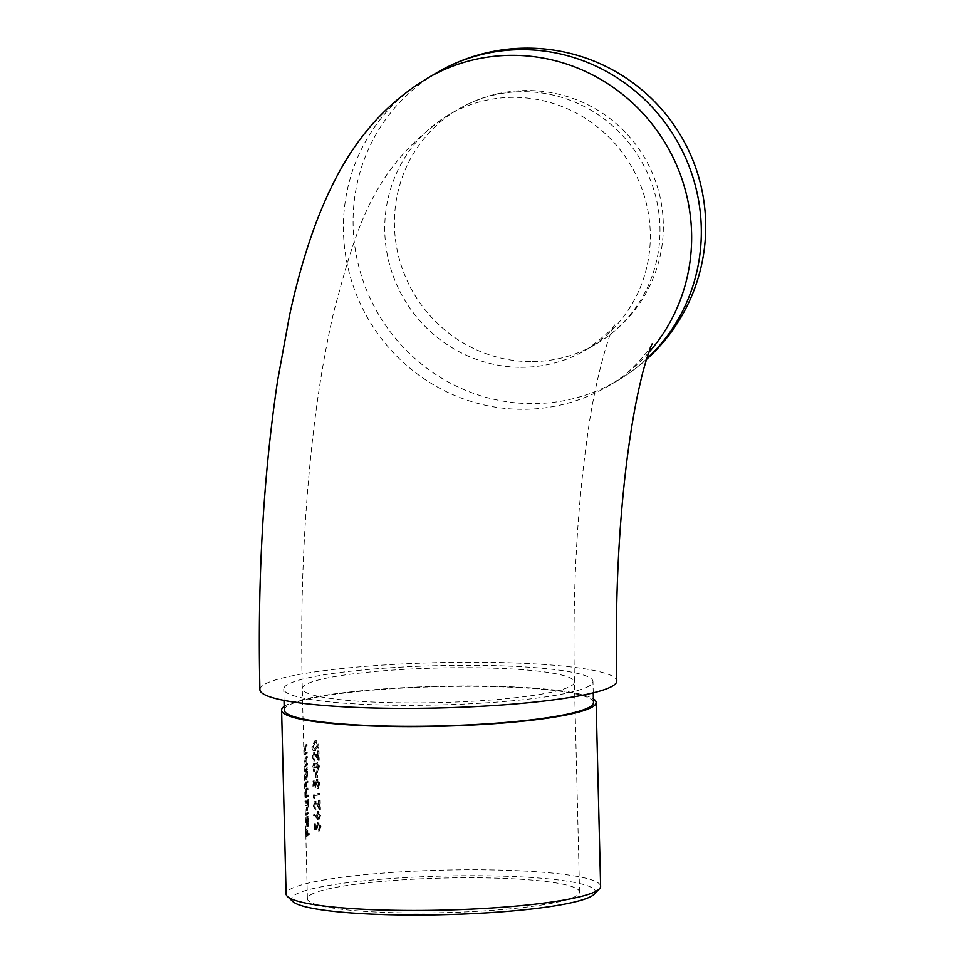 <?xml version="1.0" encoding="UTF-8"?>
<svg xmlns="http://www.w3.org/2000/svg" width="963" height="963" viewBox="0 0 963 963"><rect width="100%" height="100%" fill="white"/><g stroke="black" fill="none" stroke-linecap="round" stroke-linejoin="round"><path stroke-width="0.72" stroke-dasharray="4.82 3.61" d="M259.914 689.664A178.492 22.679 178.6 0 1 477.648 662.231A178.492 22.679 178.6 0 1 616.789 680.937M306.764 769.774L305.608 769.798L306.511 773.385L305.704 778.032L306.74 778.044L307.534 773.385L306.643 769.81L306.053 774.421L306.836 778.008L305.801 777.996L305.018 774.421L305.728 769.774M306.776 773.265L306.258 769.377A137.179 17.43 178.6 0 1 306.643 769.148L306.607 767.896A137.179 17.43 -1.4 0 0 304.729 769.22L304.753 770.472A137.179 17.43 178.6 0 1 305.054 770.219L305.837 779.248L306.776 773.265L307.811 773.277L306.86 779.26L305.692 779.296L306.86 779.26L306.09 770.231A136.12 17.298 -1.4 0 0 305.789 770.472L305.765 769.22A136.12 17.298 178.6 0 1 307.642 767.896L307.679 769.148A136.12 17.298 -1.4 0 0 307.293 769.377L307.811 773.277M307.522 800.951L306.366 800.975L307.269 804.562L306.463 809.209L307.498 809.221L308.304 804.562L307.402 800.987L306.824 805.598L307.594 809.185L306.571 809.173L305.789 805.598L306.487 800.951M307.546 804.442L307.028 800.554A137.179 17.43 178.6 0 1 307.402 800.325L307.366 799.073A137.179 17.43 -1.4 0 0 304.946 800.939L304.97 802.179A137.179 17.43 178.6 0 1 305.825 801.385L306.595 810.425L307.546 804.442L308.581 804.454L307.63 810.437L306.463 810.473L307.63 810.437L306.86 801.397A136.12 17.298 -1.4 0 0 306.017 802.191L305.981 800.939A136.12 17.298 178.6 0 1 308.401 799.073L308.437 800.325A136.12 17.298 -1.4 0 0 308.052 800.554L308.581 804.454M306.403 824.629L306.595 817.852L306.403 824.629L307.823 825.568L307.63 817.864L307.438 824.629M307.943 821.018L307.233 816.696L307.016 825.532L306.8 816.443L306.21 818.008L307.004 826.808L307.943 821.018L308.979 821.03L308.979 822.534L308.04 826.82L307.426 826.085L307.245 818.02L307.835 816.455L308.052 825.532L308.268 816.696L308.979 821.03M306.39 826.085L308.04 826.82L306.39 826.085M292.836 901.537A152.01 19.32 178.6 0 1 295.244 894.687A152.01 19.32 178.6 0 1 469.751 875.716A152.01 19.32 178.6 0 1 594.255 894.17M600.611 886.285A157.306 19.982 -1.4 0 0 460.531 869.842A157.306 19.982 -1.4 0 0 289.959 889.415A157.306 19.982 -1.4 0 0 286.095 893.977M284.157 706.433A157.306 19.982 178.6 0 1 285.457 705.59A157.306 19.982 178.6 0 1 441.632 686.246A157.306 19.982 178.6 0 1 593.389 698.885M284.254 710.092A154.658 19.657 178.6 0 1 288.045 705.602A154.658 19.657 178.6 0 1 455.752 686.366A154.658 19.657 178.6 0 1 593.473 702.533M589.163 686.005A154.658 19.657 178.6 0 1 421.457 705.253A154.658 19.657 178.6 0 1 283.736 689.075A154.658 19.657 178.6 0 1 287.528 684.597A154.658 19.657 178.6 0 1 455.246 665.361A154.658 19.657 178.6 0 1 592.967 681.527A154.658 19.657 178.6 0 1 589.163 686.005M319.235 760.24L314.672 753.511L313.661 756.894L315.009 760.951L313.709 760.975L315.009 760.951L313.131 757.014L314.841 752.247L313.553 752.272L316.743 754.45L318.488 757.448L318.332 750.971A136.12 17.298 178.6 0 1 319.006 750.791L319.235 760.24L318.163 760.228L317.934 750.791L319.006 750.791M314.853 759.699L313.806 759.699L314.853 759.699M314.853 753.487L313.625 753.511L314.853 753.487M316.285 767.908A136.12 17.298 -1.4 0 0 315.695 768.089L314.696 764.815L313.926 767.896L314.853 771.772L313.396 768.101L314.865 763.539L313.613 763.563L315.864 764.827L317.634 761.986L316.309 762.01L317.369 762.01L319.547 766.247L317.766 771.411L318.873 766.404L317.453 763.25L316.285 767.908L315.226 767.896L316.394 763.238L317.609 763.226L316.394 763.238L317.814 766.404L318.873 766.404M317.814 766.404L316.707 771.399L318.476 766.235L316.309 762.01L314.805 764.815L313.649 764.815L315.864 764.827M316.911 778.116L316.779 772.771A136.12 17.298 178.6 0 1 317.405 772.591L317.537 777.935A136.12 17.298 -1.4 0 0 316.911 778.116L315.864 778.116A137.179 17.43 178.6 0 1 316.478 777.935L316.346 772.591L317.405 772.591M317.609 780.608L316.382 784.351L316.755 787.325L313.986 786.795L313.854 781.101A136.12 17.298 178.6 0 1 314.383 780.909L314.492 785.639L315.948 785.916L315.792 784.315L317.934 779.308L316.55 779.344L317.609 779.344L319.969 783.569L318.259 788.312L319.295 783.677L317.85 780.572L316.562 780.596L317.609 780.608M320.041 793.199L320.065 794.439A136.12 17.298 -1.4 0 0 314.745 796.052L314.805 798.195L314.251 797.557L314.191 794.993A136.12 17.298 178.6 0 1 320.041 793.199L318.97 793.187A137.179 17.43 -1.4 0 0 313.144 794.993L314.191 794.993M320.438 809.402L315.876 802.685L314.865 806.067L316.213 810.112L314.913 810.148L316.213 810.112L314.335 806.187L316.045 801.421L314.745 801.445L317.934 803.611L319.692 806.609L319.535 800.145A136.12 17.298 178.6 0 1 320.198 799.964L320.438 809.402L319.367 809.402L319.138 799.964L320.198 799.964M316.057 808.872L315.009 808.872L316.057 808.872M316.057 802.66L314.829 802.685L316.057 802.66M318.958 811.291L317.609 811.328L316.045 817.406L313.769 814.457L313.517 815.517L317.838 819.874L319.68 815.119L317.609 811.328L318.669 811.34L320.739 815.131L318.897 819.886L314.552 815.529L314.817 814.469L317.104 817.406L318.958 811.303M317.573 819.898L318.897 819.886L317.573 819.91M318.657 823.365L317.429 827.109L317.802 830.082L315.033 829.552L314.889 823.859A136.12 17.298 178.6 0 1 315.419 823.666L315.539 828.397L316.996 828.674L316.839 827.073L318.982 822.065L317.597 822.101L318.657 822.101L321.016 826.326L319.307 831.069L320.342 826.435L318.897 823.329L317.597 823.353L318.657 823.365M315.864 750.442L313.818 750.61L315.864 750.442C314.287 751.393 313.288 750.153 312.879 746.746L315.635 741.004L316.574 740.848L314.576 740.992L315.635 741.004C317.321 740.114 318.452 741.402 319.03 744.856C318.621 748.504 317.561 750.37 315.864 750.442M309.243 833.464L309.279 834.704A136.12 17.298 -1.4 0 0 306.896 836.522L306.728 829.757A136.12 17.298 178.6 0 1 306.908 829.564L307.041 835.09A136.12 17.298 178.6 0 1 307.666 834.536L307.534 829.011A136.12 17.298 178.6 0 1 307.775 828.818L307.907 834.343A136.12 17.298 178.6 0 1 309.243 833.464L308.208 833.452A137.179 17.43 -1.4 0 0 306.872 834.343L307.907 834.343M308.726 812.266L308.762 813.506A136.12 17.298 -1.4 0 0 306.33 815.372L306.306 814.12A136.12 17.298 178.6 0 1 308.726 812.266L307.691 812.254A137.179 17.43 -1.4 0 0 305.271 814.12L306.306 814.12M308.304 794.981L308.341 796.232A136.12 17.298 -1.4 0 0 306.451 797.557L306.427 796.305A136.12 17.298 178.6 0 1 306.703 796.076L306.15 785.868L306.848 781.8A136.12 17.298 178.6 0 1 307.967 781.089L307.991 782.329A136.12 17.298 -1.4 0 0 306.884 783.051L306.342 785.928L307.317 788.553A136.12 17.298 178.6 0 1 308.136 788.035L308.16 789.275A136.12 17.298 -1.4 0 0 307.113 789.949L306.511 792.886L307.426 795.534A136.12 17.298 178.6 0 1 308.304 794.981L307.269 794.981A137.179 17.43 -1.4 0 0 306.39 795.534L307.426 795.534L306.39 795.534L305.476 792.874L306.511 792.886M307.546 763.803L307.57 765.055A136.12 17.298 -1.4 0 0 305.692 766.379L305.668 765.128A136.12 17.298 178.6 0 1 305.945 764.887L306.306 756.822A136.12 17.298 178.6 0 1 307.353 756.148L307.39 757.387A136.12 17.298 -1.4 0 0 306.403 758.013L305.74 761.336L306.776 764.285A136.12 17.298 178.6 0 1 307.546 763.803L306.511 763.803A137.179 17.43 -1.4 0 0 305.74 764.273L306.776 764.285L305.235 764.441L304.705 761.336L305.74 761.336M307.257 752.043L307.281 753.295A136.12 17.298 -1.4 0 0 305.403 754.619L305.379 753.367A136.12 17.298 178.6 0 1 305.656 753.126L306.017 745.061A136.12 17.298 178.6 0 1 307.065 744.387L307.101 745.627A136.12 17.298 -1.4 0 0 306.126 746.253L305.452 749.587L306.487 752.524A136.12 17.298 178.6 0 1 307.257 752.043L306.222 752.043A137.179 17.43 -1.4 0 0 305.452 752.512L306.487 752.524L304.946 752.681L304.416 749.575L305.452 749.587M310.748 894.759A136.12 17.298 178.6 0 1 458.352 877.823A136.12 17.298 178.6 0 1 579.57 892.063A136.12 17.298 178.6 0 1 576.223 895.999A136.12 17.298 178.6 0 1 428.619 912.936A136.12 17.298 178.6 0 1 307.402 898.708A136.12 17.298 178.6 0 1 310.748 894.759M306.956 788.697L305.921 788.697L306.956 788.697M306.872 834.343L306.74 828.818A137.179 17.43 -1.4 0 0 306.499 828.999L306.631 834.524A137.179 17.43 -1.4 0 0 306.005 835.09L305.873 829.564A137.179 17.43 -1.4 0 0 305.692 829.745L305.861 836.522A137.179 17.43 178.6 0 1 308.244 834.704L308.208 833.452M308.244 834.704L309.279 834.704M306.74 828.818L307.775 828.818M306.499 828.999L307.534 829.011M306.631 834.524L307.666 834.536M306.005 835.09L307.041 835.09M305.873 829.564L306.908 829.564M305.692 829.745L306.728 829.757M305.861 836.522L306.896 836.522M307.016 825.532L308.052 825.532M307.679 821.343L308.714 821.343M306.8 816.443L307.835 816.455M306.21 818.008L307.245 818.02M306.005 822.366L307.041 822.366M307.233 816.696L308.268 816.696M307.149 817.876L308.184 817.888M306.595 817.852L307.63 817.864M306.186 822.137L307.221 822.137M306.788 825.568L307.823 825.568M305.271 814.12L305.295 815.36A137.179 17.43 178.6 0 1 307.727 813.506L307.691 812.254M307.727 813.506L308.762 813.506M305.295 815.36L306.33 815.372M305.825 801.385L306.86 801.397M304.97 802.179L306.017 802.191M305.596 805.778L306.631 805.778M307.028 800.554L308.052 800.554M307.402 800.325L308.437 800.325M307.366 799.073L308.401 799.073M304.946 800.939L305.981 800.939M305.789 805.598L306.824 805.598M307.269 804.562L308.304 804.562M305.476 792.874L306.078 789.949A137.179 17.43 178.6 0 1 307.137 789.275L307.101 788.023A137.179 17.43 -1.4 0 0 306.282 788.541L305.307 785.916L305.849 783.039A137.179 17.43 178.6 0 1 306.956 782.329L306.932 781.077A137.179 17.43 -1.4 0 0 305.825 781.8L305.102 785.868L305.668 796.064A137.179 17.43 -1.4 0 0 305.391 796.305L305.415 797.545A137.179 17.43 178.6 0 1 307.305 796.22L307.269 794.981M307.305 796.22L308.341 796.232M307.137 789.275L308.16 789.275M307.101 788.023L308.136 788.035M305.307 785.916L306.342 785.928M306.956 782.329L307.991 782.329M306.932 781.077L307.967 781.089M305.102 785.868L306.15 785.868M305.584 789.275L306.619 789.275M305.283 792.826L306.318 792.826M305.403 794.848L306.439 794.848M305.668 796.064L306.703 796.076M305.391 796.305L306.427 796.305M305.415 797.545L306.451 797.557M305.054 770.219L306.09 770.231M304.753 770.472L305.789 770.472M304.838 774.601L305.873 774.601M306.258 769.377L307.293 769.377M306.643 769.148L307.679 769.148M306.607 767.896L307.642 767.896M304.729 769.22L305.765 769.22M305.018 774.421L306.053 774.421M306.511 773.385L307.534 773.385M304.705 761.336L305.379 758.001A137.179 17.43 178.6 0 1 306.354 757.387L306.318 756.136A137.179 17.43 -1.4 0 0 305.271 756.81L304.91 764.887A137.179 17.43 -1.4 0 0 304.633 765.128L304.657 766.367A137.179 17.43 178.6 0 1 306.535 765.043L306.511 763.803M306.535 765.043L307.57 765.055M304.97 758.459L305.993 758.459M306.354 757.387L307.39 757.387M306.318 756.136L307.353 756.148M304.513 761.288L305.548 761.288M304.91 764.887L305.945 764.887M304.633 765.128L305.668 765.128M304.657 766.367L305.692 766.379M304.416 749.575L305.09 746.253A137.179 17.43 178.6 0 1 306.065 745.627L306.029 744.375A137.179 17.43 -1.4 0 0 304.982 745.061L304.621 753.126A137.179 17.43 -1.4 0 0 304.344 753.367L304.368 754.607A137.179 17.43 178.6 0 1 306.258 753.283L306.222 752.043M306.258 753.283L307.281 753.295M304.681 746.698L305.716 746.698M306.065 745.627L307.101 745.627M306.029 744.375L307.065 744.387M304.224 749.527L305.259 749.527M304.621 753.126L305.656 753.126M304.344 753.367L305.379 753.367M304.368 754.607L305.403 754.619M316.755 830.07L316.382 827.109L317.597 823.353L319.283 826.423L318.247 831.057L319.945 826.314L317.597 822.101L315.936 828.662L314.492 828.385L314.383 823.666A137.179 17.43 -1.4 0 0 313.854 823.846L313.986 829.552L317.802 830.082M313.986 829.552L315.033 829.552M316.382 827.109L317.429 827.109M319.283 826.423L320.342 826.435M318.223 829.817L319.283 829.817M318.247 831.057L319.307 831.069M319.945 826.314L321.016 826.326M315.792 827.061L316.839 827.073M315.936 828.662L316.996 828.674M314.492 828.385L315.539 828.397M314.383 823.666L315.419 823.666M313.854 823.846L314.889 823.859M319.68 815.119L320.739 815.131M315.96 815.986L317.008 815.986M316.045 817.406L317.104 817.406M313.769 814.457L314.817 814.469M313.517 815.517L314.552 815.529M316.562 816.058L317.682 812.567L319.006 815.24L317.826 818.622L316.562 816.058L317.609 816.07L318.885 818.634L320.065 815.24L318.741 812.567L317.609 816.07M317.826 818.622L318.885 818.634L317.826 818.622M319.006 815.24L320.065 815.24M317.682 812.567L318.897 812.543L317.682 812.567M319.138 799.964A137.179 17.43 -1.4 0 0 318.464 800.145L318.633 806.609L314.745 801.445L313.288 806.175L315.166 810.112L313.818 806.055L314.829 802.685L316.646 804.755L317.694 804.755M313.818 806.055L314.865 806.067M316.646 804.755L319.367 809.402M318.464 800.145L319.535 800.145M318.633 806.609L319.692 806.609M313.288 806.175L314.335 806.187M313.144 794.993L313.757 798.183L313.709 796.052L314.745 796.052M313.757 798.183L314.805 798.195M313.709 796.052A137.179 17.43 178.6 0 1 319.006 794.439L320.065 794.439M319.006 794.439L318.97 793.187M313.204 797.557L314.251 797.557M315.708 787.313L315.334 784.351L316.562 780.596L318.235 783.665L317.2 788.3L318.909 783.557L316.55 779.344L314.901 785.904L313.444 785.627L313.336 780.909A137.179 17.43 -1.4 0 0 312.806 781.089L312.939 786.795L316.755 787.325M312.939 786.795L313.986 786.795M315.334 784.351L316.382 784.351M318.235 783.665L319.295 783.677M317.176 787.06L318.235 787.06M317.2 788.3L318.259 788.312M318.909 783.557L319.969 783.569M314.745 784.303L315.792 784.315M314.901 785.904L315.948 785.916M313.444 785.627L314.492 785.639M313.336 780.909L314.383 780.909M312.806 781.089L313.854 781.101M316.478 777.935L317.537 777.935M316.346 772.591A137.179 17.43 -1.4 0 0 315.732 772.771L316.779 772.771M315.732 772.771L315.864 778.116M314.805 764.815L313.613 763.563L312.349 768.089L313.806 771.772L312.879 767.896L313.649 764.815L314.636 768.089L315.695 768.089M312.879 767.896L313.926 767.896M317.525 768.823L318.584 768.823M316.683 770.159L317.742 770.159M316.707 771.399L317.766 771.411M318.476 766.235L319.547 766.247M315.262 763.165L316.321 763.165M312.349 768.089L313.396 768.101M313.806 771.772L314.853 771.772M313.769 770.52L314.817 770.52M317.934 750.791A137.179 17.43 -1.4 0 0 317.272 750.971L317.429 757.436L313.553 752.272L312.084 757.014L313.962 760.939L312.614 756.882L313.625 753.511L315.443 755.582L316.502 755.594M312.614 756.882L313.661 756.894M315.443 755.582L318.163 760.228M317.272 750.971L318.332 750.971M317.429 757.436L318.488 757.448M312.084 757.014L313.131 757.014M311.831 746.734C312.241 750.141 313.228 751.381 314.805 750.442C316.502 750.37 317.549 748.504 317.959 744.844C317.393 741.402 316.261 740.126 314.576 740.992L311.831 746.734L312.879 746.746M317.959 744.844L319.03 744.856M317.284 744.989L314.769 749.19L313.878 749.346L315.828 749.202L318.356 745.001L317.188 742.329L315.659 742.244L313.408 746.518L315.828 749.202L314.769 749.19L312.361 746.518L314.6 742.244L316.129 742.317L317.284 744.989L318.356 745.001M316.129 742.317L314.6 742.244L316.129 742.317M312.361 746.518L313.408 746.518M468.319 667.708A136.12 17.298 178.6 0 1 574.43 681.973A136.12 17.298 178.6 0 1 571.095 685.921A136.12 17.298 178.6 0 1 408.384 702.894A136.12 17.298 178.6 0 1 302.274 688.629A136.12 17.298 178.6 0 1 305.608 684.681A136.12 17.298 178.6 0 1 468.319 667.708M520.827 367.3A136.12 131.606 -120.4 0 0 586.455 349.701A136.12 131.606 -120.4 0 0 644.945 198.161A136.12 131.606 -120.4 0 0 514.23 97.347A136.12 131.606 -120.4 0 0 448.602 114.946A136.12 131.606 -120.4 0 0 390.111 266.486A136.12 131.606 -120.4 0 0 520.827 367.3M648.749 352.53A178.492 172.582 59.6 0 1 607.906 386.247A178.492 172.582 59.6 0 1 521.85 409.323A178.492 172.582 59.6 0 1 350.448 277.127A178.492 172.582 59.6 0 1 427.151 78.4M530.505 361.619A136.12 131.606 59.6 0 1 394.469 226.028A136.12 131.606 59.6 0 1 458.28 109.264A136.12 131.606 59.6 0 1 523.908 91.666A136.12 131.606 59.6 0 1 659.944 227.256A136.12 131.606 59.6 0 1 596.133 344.02A136.12 131.606 59.6 0 1 530.505 361.619M646.679 358.922A178.492 172.582 59.6 0 1 617.584 380.566A178.492 172.582 59.6 0 1 531.528 403.641A178.492 172.582 59.6 0 1 353.144 225.836A178.492 172.582 59.6 0 1 436.829 72.719M306.078 789.949L307.113 789.949M305.849 783.039L306.884 783.051M305.825 781.8L306.848 781.8M305.379 758.001L306.403 758.013M305.271 756.81L306.306 756.822M305.09 746.253L306.126 746.253M304.982 745.061L306.017 745.061M316.069 818.851L317.128 818.851M316.887 803.611L317.934 803.611M315.683 754.438L316.743 754.45M579.57 892.063L574.43 681.973C572.54 593.196 576.789 511.798 587.189 437.78C594.761 378.628 610.626 329.286 614.623 324.158C615.814 326.252 606.425 334.763 586.455 349.701L596.133 344.02A136.12 136.12 0 0 0 527.844 90.522A136.12 136.12 0 0 0 458.28 109.264L448.602 114.946C370.009 167.779 354.926 234.731 334.089 310.568C325.289 348.245 318.272 389.81 313.023 435.276C303.802 516.012 300.215 600.467 302.274 688.629L307.402 898.708M284.013 700.402L283.736 689.075M652.107 343.899C652.962 344.477 633.257 373.126 607.906 386.247L617.584 380.566A178.492 178.492 0 0 0 646.522 359.392M593.244 692.842L592.967 681.527M306.86 826.856L307.895 826.868M306.487 800.939L307.522 800.939M305.728 769.762L306.764 769.762M305.319 764.466L306.354 764.466M305.03 752.705L306.065 752.717M315.346 742.124L316.406 742.136"/><path stroke-width="1.44" d="M652.107 343.899C651.277 345.007 644.668 363.087 640.636 381.348C635.52 402.69 630.946 428.932 626.937 460.073C618.439 528.085 615.056 601.706 616.789 680.937A178.492 22.679 178.6 0 1 399.055 708.371A178.492 22.679 178.6 0 1 259.914 689.664C257.398 579.618 263.284 476.685 277.573 380.83L289.478 315.756C296.496 282.845 305.199 252.282 315.599 224.066C335.726 171.258 364.941 116.114 427.151 78.4A178.492 172.582 59.6 0 1 513.207 55.336A178.492 172.582 59.6 0 1 675.111 161.808A178.492 172.582 59.6 0 1 648.749 352.53M599.383 888.885L594.255 894.17A152.01 19.32 178.6 0 1 591.715 896.072A152.01 19.32 178.6 0 1 436.612 914.85A152.01 19.32 178.6 0 1 292.836 901.537L287.456 896.505A157.306 19.982 -1.4 0 0 436.239 910.276A157.306 19.982 -1.4 0 0 596.759 890.847A157.306 19.982 -1.4 0 0 599.383 888.885A157.306 19.982 -1.4 0 0 600.611 886.285L596.121 702.46A157.306 19.982 178.6 0 1 592.269 707.023A157.306 19.982 178.6 0 1 421.686 726.596A157.306 19.982 178.6 0 1 281.605 710.152A157.306 19.982 178.6 0 1 284.157 706.433M281.605 710.152L286.095 893.977A157.306 19.982 -1.4 0 0 287.456 896.505M593.244 692.842L593.473 702.533A154.658 19.657 178.6 0 1 589.681 707.011A154.658 19.657 178.6 0 1 421.975 726.258A154.658 19.657 178.6 0 1 284.254 710.092L284.013 700.402M593.389 698.885A157.306 19.982 178.6 0 1 596.121 702.46M646.522 359.392A178.492 178.492 0 0 0 436.829 72.719A178.492 172.582 59.6 0 1 522.885 49.643A178.492 172.582 59.6 0 1 701.269 227.449A178.492 172.582 59.6 0 1 646.679 358.922M427.151 78.4L436.829 72.719"/></g></svg>
